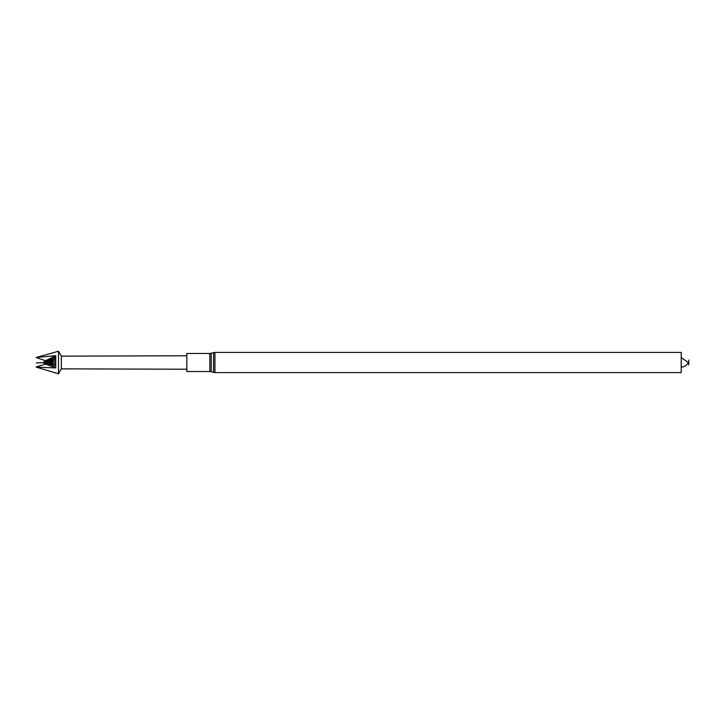 <?xml version="1.0" encoding="UTF-8"?>
<svg xmlns="http://www.w3.org/2000/svg" width="725" height="725" viewBox="0 0 725 725"><rect width="100%" height="100%" fill="white"/><g stroke="black" fill="none" stroke-linecap="round" stroke-linejoin="round"><path stroke-width="1.09" d="M186.823 371.535L186.823 353.465L209.842 353.465L209.842 371.535L186.823 371.535M214.935 352.413L214.935 372.587L681.219 372.587L681.219 352.413L214.935 352.413L213.558 352.604L213.558 372.396L211.22 371.726L211.22 353.274L209.842 353.465M688.75 362.5C688.75 371.019 688.75 353.981 688.75 362.5M186.823 355.776L61.344 356.147L61.344 368.853L186.823 369.224M61.344 368.853L58.48 373.792L58.48 351.208L61.344 356.147M55.78 352.033L36.25 357.425L55.753 355.685L55.753 367.919L36.25 367.149L55.78 372.985M36.25 362.926L43.554 362.718M36.25 357.597L45.494 360.688L43.273 362.5L55.78 358.567M55.78 357.144L43.273 362.5L55.78 360.08M55.78 361.639L43.273 362.5L55.78 363.225M55.78 364.793L43.273 362.5L55.78 366.306M55.753 367.919A188.219 80.566 0 0 0 45.494 364.149L43.273 362.5L45.403 364.177M45.494 364.149L36.25 366.923M58.48 373.792L55.526 372.858M55.753 355.685A188.219 107.037 0 0 1 45.494 360.688M211.22 371.726L209.842 371.535M211.22 353.274L213.558 352.604M214.935 372.587L213.558 372.396M681.219 367.466L686.022 365.735L688.306 362.5L681.219 357.534M55.771 351.906L58.48 351.208"/></g></svg>
